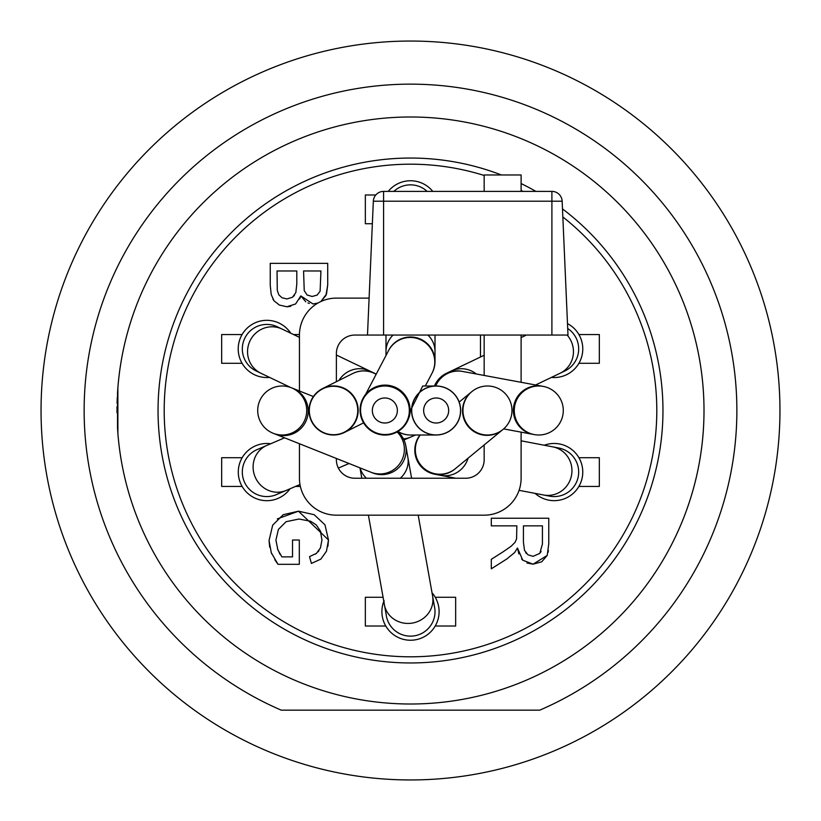 <?xml version="1.0" encoding="UTF-8"?>
<svg xmlns="http://www.w3.org/2000/svg" width="821" height="821" viewBox="0 0 821 821"><rect width="100%" height="100%" fill="white"/><g stroke="black" fill="none" stroke-linecap="round" stroke-linejoin="round"><path stroke-width="1.23" d="M460.55 410.5A24.507 24.486 -90 0 0 436.054 385.993A24.507 24.486 -90 0 0 411.567 410.5A24.507 24.486 -90 0 0 436.054 435.007A24.507 24.486 -90 0 0 460.55 410.5A24.425 24.425 0 0 1 423.913 431.651A24.425 24.425 0 0 1 423.913 389.349A24.425 24.425 0 0 1 460.55 410.5M363.354 398.719A24.507 24.445 27.6 0 1 405.738 397.015A24.507 24.445 27.6 0 1 386.096 434.525A24.507 24.445 27.6 0 1 363.354 398.719M360.091 410.09A24.969 24.969 0 0 0 397.549 431.713A24.969 24.969 0 0 0 397.549 388.456A24.969 24.969 0 0 0 360.091 410.09M432.103 373.062A24.507 24.507 0 0 0 432.205 372.857A24.507 24.507 0 0 0 421.861 339.791A24.507 24.507 0 0 0 388.682 350.341A24.507 24.507 0 0 1 410.5 336.99A24.507 24.507 0 0 0 388.682 350.341A24.507 24.507 0 0 1 421.861 339.791A24.507 24.507 0 0 1 432.205 372.857A24.507 24.507 0 0 0 410.5 336.99A24.507 24.507 0 0 1 432.205 372.857A24.507 24.507 0 0 1 432.103 373.062M420.044 435.007A24.507 24.507 0 0 0 414.8 450.144A24.507 24.507 0 0 1 420.044 435.007A24.507 24.507 0 0 0 455.111 468.873A24.507 24.507 0 0 1 434.709 474.21A24.507 24.507 0 0 0 455.111 468.873M369.101 298.115L336.384 298.115A36.945 36.945 0 0 0 299.439 335.06L299.439 390.981M484.164 335.06L484.164 375.454M484.164 444.961L484.164 459.76A18.473 18.473 0 0 1 465.692 478.233L354.857 478.233A18.473 18.473 0 0 1 336.384 459.76L336.384 458.467M336.384 381.693L336.384 353.533A18.473 18.473 0 0 1 354.857 335.06L567.988 335.06L562.149 201.196A10.263 10.263 0 0 0 551.897 191.385L383.592 191.385A10.263 10.263 0 0 0 373.339 201.196A10.263 10.263 0 0 1 383.592 191.385L383.592 201.196L373.339 201.196L367.49 335.06M299.439 443.74L299.439 478.233A36.945 36.945 0 0 0 336.384 515.178L484.164 515.178A36.945 36.945 0 0 0 521.109 478.233L521.109 432.144M521.109 382.299L521.109 335.06M521.109 191.385L521.109 174.965L484.164 174.965L484.164 191.385M551.897 191.385L551.897 335.06M562.149 201.196L383.592 201.196L383.592 335.06M393.074 335.06A24.507 23.306 180 0 0 385.993 351.439L385.993 335.06M562.837 216.96A246.3 246.3 0 0 1 550.111 613.41A246.3 246.3 0 0 1 175.294 483.6A246.3 246.3 0 0 1 484.164 175.468M521.109 190.431A246.3 246.3 0 0 1 522.977 191.385M547.227 555.407L533.096 564.181L541.747 561.8L547.227 555.407L548.777 543.728L548.777 518.236L491.307 518.236L491.307 525.861L516.85 525.861L516.583 538.904L515.034 542.373L511.175 546.222L503.273 551.702L511.175 546.222M548.387 550.481L548.089 552.328M518.862 553.929L517.466 548.018L522.782 560.22L533.096 564.181L526.959 562.99M522.238 559.676L521.602 558.937M517.466 548.018L514.613 552.574L506.947 558.885L514.613 552.574L517.466 548.018M309.312 303.431L307.967 302.949M305.792 301.789L300.814 295.909L299.675 298.906M290.706 306.315L286.888 306.767L279.397 305.063M274.05 300.855L272.88 299.008M271.207 294.575L270.242 285.256L271.207 294.565L274.05 300.855L279.397 305.063L286.888 306.767L295.601 303.965L300.814 295.909L312.996 303.965L317.943 303.041L312.996 303.965M326.512 294.021L320.908 301.502L325.958 295.468L327.712 284.908L326.522 293.98M315.285 554.165L316.126 553.611M318.055 551.856L318.897 550.778M320.97 532.644L320.498 531.279M277.498 548.89L280.197 554.586M269.699 547.176L269.042 540.536L271.299 552.759L278.021 564.325L274.809 559.778M271.792 553.99L271.299 552.759M277.334 518.882L298.485 511.185L283.173 514.716L272.685 525.163L269.042 540.536L272.685 525.163M320.847 559.111L311.405 563.442L320.847 559.111L326.471 551.23L328.482 539.972L324.962 524.793L314.166 514.695L298.485 511.185L328.482 539.972L327.897 546.345M503.273 551.702L491.307 559.327L491.307 568.83L506.947 558.885M533.096 556.34L527.954 554.811L524.496 550.347L523.418 542.199L523.418 525.861L542.424 525.861L542.424 544.036L539.797 553.385L533.096 556.34M525.686 552.646L526.405 553.528M540.526 552.43L541.111 551.373M327.712 284.908L327.712 263.356L270.242 263.356L270.242 285.256M304.232 290.644L303.575 270.981L320.929 270.981L320.118 291.178L317.132 295.098L312.124 296.473L307.105 295.006L304.232 290.644M277.293 290.47L277.036 270.981L296.792 270.981L296.792 284.251L295.827 292.645L292.492 297.243L286.929 298.926L282.075 297.787L278.873 294.872L277.293 290.47M293.549 296.36L294.441 295.344M480.48 335.06L480.48 357.012M278.021 564.325L299.316 564.325L299.316 540.013L292.522 540.013L292.522 556.874L281.88 556.874L277.826 549.762L275.918 540.095L278.422 529.391L286.108 521.684L298.967 519.026L310.523 521.222L316.198 524.855L320.385 530.992L321.955 540.013L320.447 547.915L316.424 553.395L309.517 556.617L311.405 563.442M383.787 601.413A28.612 28.612 0 0 0 420.557 638.42A28.612 28.612 0 0 0 432.031 592.803M384.012 600.51A24.507 23.121 -10.1 0 0 384.351 604.574A24.507 23.121 -10.1 0 0 412.532 623.036A24.507 23.121 -10.1 0 0 432.595 595.964L434.319 605.888A24.507 24.507 0 0 1 414.8 635.772A24.507 24.507 0 0 1 386.157 614.477L386.373 615.945M368.403 515.178L386.157 614.477M435.243 626.013L455.655 626.013L455.655 597.278L435.243 597.278M383.048 597.278L365.345 597.278L365.345 626.013L385.757 626.013M432.759 191.385A28.612 28.612 0 0 0 388.241 191.385M393.844 191.385A24.507 24.507 0 0 1 427.156 191.385M375.782 194.988L365.345 194.988L365.345 223.723L372.354 223.723M551.425 377.403A28.612 28.612 0 0 0 567.496 323.607M567.701 328.492A24.507 24.507 0 0 1 564.15 371.308L560.035 373.278A24.507 23.881 -115.6 0 0 567.147 335.06M578.918 363.293L599.33 363.293L599.33 334.558L578.918 334.558M535.076 493.37A28.612 28.612 0 0 0 579.062 457.964A28.612 28.612 0 0 0 544.261 445.239M548.048 495.853L543.564 494.991A24.507 23.768 -79.2 0 0 571.508 475.38A24.507 23.768 -79.2 0 0 552.759 446.86L558.003 447.876A24.507 24.507 0 0 1 578.241 476.673A24.507 24.507 0 0 1 548.818 495.987L548.038 495.853M578.918 486.443L599.33 486.443L599.33 457.708L578.918 457.708M270.745 443.74A28.612 28.612 0 0 0 258.051 499.301A28.612 28.612 0 0 0 290.049 488.782M258.43 449.056L266.887 445.393A24.507 23.245 66.8 0 0 253.104 467.457A24.507 23.245 66.8 0 0 286.19 490.435L277.714 494.026A24.507 24.507 0 0 1 244.299 481.732A24.507 24.507 0 0 1 258.43 449.056L257.168 449.549M242.082 457.708L221.67 457.708L221.67 486.443L242.082 486.443M295.498 486.443L300.363 486.443M290.716 333.193A28.612 28.612 0 0 0 238.213 348.925A28.612 28.612 0 0 0 269.575 377.403M260.965 373.278L256.85 371.308A24.507 24.507 0 0 1 244.72 338.355A24.507 24.507 0 0 1 277.991 327.117L282.106 329.077A24.507 23.881 115.6 0 0 247.542 351.419A24.507 23.881 115.6 0 0 260.965 373.278L290.747 387.533M299.439 334.558L293.569 334.558M462.09 371.369A24.507 24.507 0 0 0 434.463 385.993A24.507 24.507 0 0 1 461.576 371.266A24.507 24.507 0 0 0 446.532 373.257A24.507 24.507 0 0 1 462.09 371.369M414.8 450.144A24.507 24.507 0 0 0 434.709 474.21A24.507 24.507 0 0 1 414.8 450.144M409.453 416.329L410.449 410.5L422.743 385.993L436.156 385.993M397.939 431.477A24.507 24.486 90 0 0 410.603 435.007L410.5 435.007A24.507 24.507 0 0 1 397.887 431.507A24.507 24.507 0 0 0 410.551 435.007M410.603 435.007L436.054 435.007A24.507 24.486 90 0 0 436.105 435.007A24.507 24.507 0 0 0 460.663 410.5A24.507 24.507 0 0 0 436.105 385.993A24.507 24.486 90 0 0 436.054 385.993M400.309 478.233A24.507 23.121 -10.1 0 0 407.842 457.225L405.82 445.844A24.507 24.507 0 0 0 397.713 431.61A24.507 24.507 0 0 1 371.821 472.568A24.507 24.507 0 0 0 385.993 474.271M363.6 422.856L344.625 432.349A24.507 24.486 -116.5 0 0 355.596 399.499A24.507 24.486 -116.5 0 0 322.674 388.538M309.024 410.5A24.507 24.507 0 0 0 345.785 431.723A24.507 24.507 0 0 0 345.785 389.277A24.507 24.507 0 0 0 309.024 410.5M376.203 374.171A24.507 24.507 0 0 0 352.876 373.473A24.507 24.507 0 0 1 352.958 373.432A24.507 24.507 0 0 0 352.948 373.432A24.507 24.507 0 0 1 352.958 373.432A24.507 24.507 0 0 1 376.203 374.171A24.507 24.507 0 0 0 374.468 373.257A24.507 24.507 0 0 1 376.203 374.171M257.712 410.5A24.507 24.507 0 0 0 294.472 431.723A24.507 24.507 0 0 0 294.472 389.277A24.507 24.507 0 0 0 257.712 410.5M242.082 334.558L221.67 334.558L221.67 363.293L242.082 363.293M309.312 410.5A24.22 24.22 0 0 0 345.641 431.477A24.22 24.22 0 0 0 345.641 389.523A24.22 24.22 0 0 0 309.312 410.5M371.287 430.912A24.507 24.507 0 0 0 375.792 433.272M406.662 421.655A24.507 24.507 0 0 0 396.204 388.795A24.507 24.507 0 0 0 363.241 398.924M372.334 410.5A12.51 12.51 0 0 1 391.104 399.663A12.51 12.51 0 0 1 391.104 421.337A12.51 12.51 0 0 1 372.334 410.5M423.646 410.5A12.51 12.51 0 0 1 442.416 399.663A12.51 12.51 0 0 1 442.416 421.337A12.51 12.51 0 0 1 423.646 410.5M462.962 410.5A24.507 24.507 0 0 0 499.722 431.723A24.507 24.507 0 0 0 499.722 389.277A24.507 24.507 0 0 0 462.962 410.5M514.274 410.5A24.507 24.507 0 0 0 551.035 431.723A24.507 24.507 0 0 0 551.035 389.277A24.507 24.507 0 0 0 514.274 410.5M117.875 387.81L117.875 433.19L117.875 387.81A293.508 293.508 0 0 1 410.5 116.993A293.508 293.508 0 0 0 117.516 392.992L117.516 428.008A293.508 293.508 0 0 0 410.5 704.008A293.508 293.508 0 0 0 704.008 410.5A293.508 293.508 0 0 0 410.5 116.993A293.508 293.508 0 0 1 703.905 402.926A293.508 293.508 0 0 1 425.637 703.618A293.508 293.508 0 0 1 117.875 433.19M117.013 406.693A293.508 293.508 0 0 0 117.003 412.758M117.28 397.549A293.508 293.508 0 0 0 117.075 403.378M281.254 710.165L539.746 710.165A326.348 326.348 0 0 0 366.34 87.149A326.348 326.348 0 0 0 281.254 710.165M41.05 410.5A369.45 369.45 0 0 1 595.225 90.546A369.45 369.45 0 0 1 595.225 730.454A369.45 369.45 0 0 1 41.05 410.5M277.714 494.026A24.507 24.507 0 0 0 281.223 491.902M279.725 328.092A24.507 24.507 0 0 0 277.991 327.117M432.205 372.857L431.99 373.278A24.507 24.445 -152.4 0 0 421.625 340.253A24.507 24.445 -152.4 0 0 388.579 350.546L388.795 350.126M471.665 391.771A24.507 24.435 50.5 0 0 468.144 426.407A24.507 24.435 50.5 0 0 502.811 429.609M420.219 435.007A24.507 24.435 50.5 0 0 455.337 468.688L503.037 429.414M435.007 335.06L435.007 351.439A24.507 23.306 180 0 0 427.926 335.06M542.732 386.322A24.507 24.373 100.5 0 0 513.361 410.326A24.507 24.373 100.5 0 0 533.794 434.494M543.245 386.404L462.613 371.451A24.507 24.373 100.5 0 0 435.705 385.993M476.354 374.007A24.507 23.881 -115.6 0 0 451.242 371L446.532 373.257M455.768 478.233L440.723 475.359A24.507 23.768 -79.2 0 0 468.073 458.2M403.47 438.907A24.507 23.245 66.8 0 0 410.438 437.183L415.529 435.007M336.384 355.031L369.758 371A24.507 23.881 115.6 0 0 338.94 380.421M360.08 467.908A24.507 23.121 -10.1 0 0 366.433 478.233M376.131 374.314A24.507 24.486 -116.5 0 0 352.794 373.504L322.591 388.569M273.968 433.57A24.507 24.291 -68.3 0 0 306.407 420.136A24.507 24.291 -68.3 0 0 292.102 388.076M273.147 433.262L371.01 472.26A24.507 24.291 -68.3 0 0 397.128 431.949M501.364 174.965A252.458 252.458 0 0 0 162.312 364.288A252.458 252.458 0 0 0 410.5 662.958A252.458 252.458 0 0 0 562.488 208.914M535.887 191.385A252.458 252.458 0 0 0 521.109 183.565M459.165 402.064L471.901 391.586M385.993 351.439L385.993 355.472M435.007 351.439L435.007 361.497M503.642 428.901L534.317 434.596M462.613 371.451L461.576 371.266M526.384 335.06L521.109 337.585M484.164 355.257L451.242 371M560.035 373.278L535.569 384.987M440.723 475.359L434.709 474.21M552.759 446.86L521.109 440.815M543.564 494.991L519.077 490.322M286.19 490.435L299.973 484.523M338.355 468.073L349.028 463.506M403.973 439.953L410.438 437.183M266.887 445.393L284.569 437.809M282.106 329.077L299.439 337.359M432.595 595.964L418.187 515.178M411.598 478.233L407.842 457.225M361.815 478.233L359.967 467.867M369.758 371L374.468 373.257M313.386 396.543L291.291 387.738M371.01 472.26L372.621 472.906M388.579 350.546L365.581 394.46M431.99 373.278L425.329 385.993M409.443 416.329L409.002 417.191"/></g></svg>
